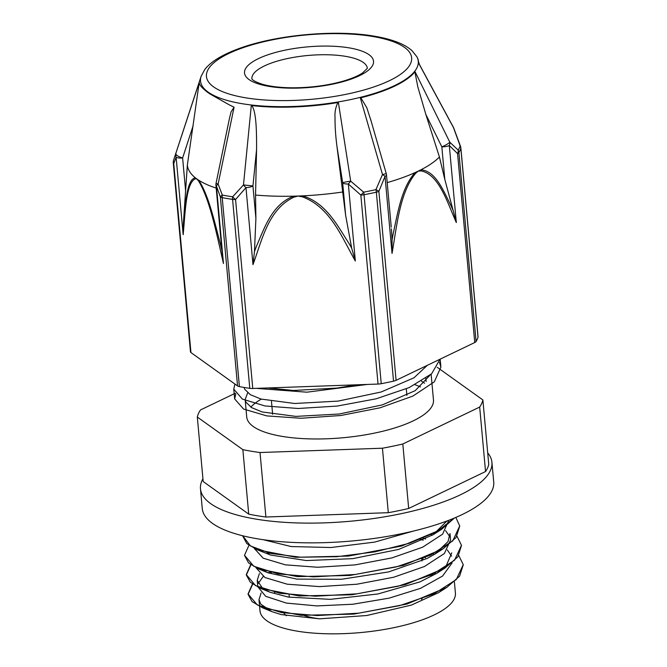 <?xml version="1.0" encoding="UTF-8"?>
<svg xmlns="http://www.w3.org/2000/svg" width="667" height="667" viewBox="0 0 667 667"><rect width="100%" height="100%" fill="white"/><g stroke="black" fill="none" stroke-linecap="round" stroke-linejoin="round"><path stroke-width="1" d="M422.478 558.971L421.794 558.846M271.352 572.536L270.794 572.778M252.685 584.184L248.082 594.355L252.084 601.617L262.506 607.787L301.075 615.324L353.777 614.107L406.978 604.044L446.907 587.327L459.58 576.188L463.265 564.832M423.278 540.153L420.027 539.495M269.576 553.185L269.018 553.435M250.934 564.841L246.323 575.004L250.308 582.258L260.672 588.411L299.208 595.964L351.909 594.772L405.136 584.717L445.097 568.001L457.829 556.862L461.489 545.439M244.531 555.444L248.558 562.906L258.888 569.059L297.399 576.621L350.075 575.438L403.285 565.399L443.272 548.708L456.053 537.535L459.73 526.138M242.78 536.151L246.815 543.588L257.229 549.758L295.781 557.287L348.449 556.078L401.626 546.031L441.571 529.331L454.377 518.051M423.12 558.721L422.444 558.587M270.752 572.394L270.202 572.636M252.443 584.009L248.049 593.963L257.345 604.969L281.641 612.614L317.25 615.558L358.729 613.165L399.725 605.611L433.992 593.872L456.303 579.548L463.248 564.632L458.763 555.486M421.352 539.378L420.677 539.244M268.984 553.051L268.434 553.293M250.692 564.666L246.29 574.62L255.569 585.626L279.882 593.271L315.499 596.206L356.962 593.813L397.957 586.268L432.233 574.529L454.552 560.205L461.481 545.281L456.845 535.96M248.941 545.314L244.514 555.278L253.81 566.283L278.131 573.92L313.74 576.863L355.203 574.47L396.206 566.925L430.482 555.177L452.785 540.854L459.713 525.938L455.836 517.434M242.746 535.784L250.45 545.973L270.569 553.418L300.634 557.195L336.91 556.703L374.846 551.867L409.738 543.155L437.244 531.516L453.902 518.251M446.915 521.002L433.141 534.717L398.683 549.408L352.718 558.654L306.328 560.563L270.635 555.044L257.229 549.758M262.348 551.601L260.83 550.725M256.103 567.834L264.966 577.539L287.202 584.192L319.451 586.601L356.82 584.225L393.655 577.247L424.395 566.533L444.389 553.51L450.575 539.97L449.992 533.525L448.024 541.621L434.851 554.094L427.239 558.412L388.603 571.927L341.379 579.289L296.873 579.106L268.159 572.853L262.54 570.052M431.274 534.626L432.524 535.109M451.751 552.868L446.265 565.674L436.668 573.395L419.91 581.916L377.881 593.98L330.248 599.35L288.419 597.098L269.943 592.196L262.431 588.136L257.229 580.323L259.355 573.628M433.033 553.977L434.275 554.46M444.239 588.552L438.469 592.721L411.389 605.094L366.725 615.524L319.56 618.826L281.174 614.582L271.769 611.572L260.789 604.169L258.988 599.666L261.114 592.971M434.784 573.32L435.243 573.503M367.375 384.434L306.887 392.188L256.203 388.361M439.52 362.298L440.895 367.092L434.275 381.866L412.906 396.073L380.057 407.804L340.737 415.516L300.967 418.267L266.833 415.908L243.547 409.029L234.659 398.924L235.776 393.905M440.045 359.205L431.632 373.778L409.213 387.585L376.096 398.816L337.177 406.07L298.216 408.487L264.982 405.953L242.388 399.091L233.767 389.144L234.926 384.042M356.62 384.809L336.91 388.086L293.53 390.47L268.009 387.944M429.898 375.304L415.199 390.67L382.341 404.886L339.27 414.007L295.89 416.391L262.181 411.956L251.534 407.587L245.906 402.168L245.139 399.541L247.69 392.805M421.502 381.216L424.604 383.208M244.08 387.444L244.731 389.278L250.358 394.689L261.005 399.058L294.714 403.493L338.094 401.109L381.174 391.988L414.024 377.772L427.33 365.308M426.13 381.516L425.846 378.389M425.454 557.779L424.871 557.612M269.376 572.053L268.934 572.319M263.182 576.53L258.196 583.483M257.22 580.323L257.812 586.768L265.699 596.315L286.36 603.076L316.858 605.911L352.81 604.244L389.086 598.157L420.502 588.352L442.58 576.055L452.134 562.848M451.592 556.12L447.357 550.025M425.629 538.994L423.103 538.269M267.609 552.71L267.167 552.976M449.833 536.768L445.598 530.674M254.327 548.474L263.182 558.187L285.426 564.841L317.667 567.258L355.036 564.891L391.888 557.912L422.636 547.19L442.613 534.167L448.783 520.293M263.132 539.686L291.187 546.556L331.024 547.515L374.629 542.104L413.248 531.115M248.724 514.124L203.185 481.532L197.315 417.042L242.855 449.641L248.724 514.124A143.672 45.031 174.8 0 0 265.891 517.017L260.022 452.526L382.441 448.207L388.302 512.69L265.891 517.017M485.551 471.552L408.679 508.471L402.81 443.989L479.681 407.062L485.551 471.552A143.672 45.031 174.8 0 0 488.753 464.44L482.883 399.958L437.344 367.367A143.672 45.031 174.8 0 0 437.193 367.334M235.293 393.238L200.517 409.938A143.672 45.031 174.8 0 0 197.315 417.042M402.81 443.989A143.672 45.031 174.8 0 1 382.441 448.207M408.679 508.471A143.672 45.031 174.8 0 1 388.302 512.69M482.883 399.958A143.672 45.031 174.8 0 1 479.681 407.062M430.39 575.363A98.107 30.749 174.8 0 1 430.949 575.513M454.377 581.774L455.411 593.063A98.107 30.749 174.8 0 1 360.488 632.574A98.107 30.749 174.8 0 1 259.997 610.847L258.979 599.666M274.504 592.579A98.107 30.749 174.8 0 1 274.979 592.304M422.111 598.749A67.709 21.219 174.8 0 1 421.569 599.341M319.551 618.826A67.709 21.219 174.8 0 1 302.668 615.049M415.099 384.767A93.755 29.381 174.8 0 1 420.51 386.902M431.124 374.245L433.467 400A93.755 29.381 174.8 0 1 342.763 437.769A93.755 29.381 174.8 0 1 246.723 417L245.139 399.541M250.825 407.145A93.755 29.381 174.8 0 1 261.281 399.133M260.022 452.526A143.672 45.031 174.8 0 1 242.855 449.641M378.039 384.059A6.82 2.134 -5.2 0 0 381.241 383.7L364.04 194.731A6.82 2.134 174.8 0 1 360.839 195.081L378.039 384.059L252.76 388.486L235.559 199.516A6.82 2.351 -141.2 0 1 232.658 196.79A144.531 45.298 174.8 0 1 222.319 195.056L218.117 184.05L234.075 107.195A123.22 19.668 -162.2 0 1 229.106 104.752L211.239 94.672A109.53 34.325 -5.2 0 1 205.278 90.404C201.851 87.644 199.892 85.334 199.391 83.475A123.22 18.301 -162.5 0 1 199.25 82.274L173.587 160.172A144.531 45.298 174.8 0 1 173.662 159.93L201.084 76.38A109.33 34.267 174.8 0 0 312.498 105.261A109.33 34.267 174.8 0 0 416.875 56.737L417.108 57.17A109.53 34.325 -5.2 0 1 418.551 63.023L453.477 127.614L460.113 145.84A144.531 45.298 174.8 0 1 458.179 150.117L449.825 142.229L415.024 71.636A109.53 34.325 -5.2 0 1 360.338 97.899L382.499 174.562L375.921 189.628A144.531 45.298 174.8 0 1 363.657 192.163A6.82 1.926 79.2 0 1 364.04 194.731A145.031 45.456 -5.2 0 0 376.346 192.179A6.82 2.485 -102.6 0 0 375.921 189.628A6.82 1.684 -159.1 0 1 378.881 191.354A6.82 2.134 174.8 0 1 376.346 192.179L393.538 381.149A6.82 2.134 -5.2 0 0 396.081 380.323L378.881 191.354L385.026 176.396A6.82 2.134 -5.2 0 0 386.493 174.879L391.246 227.113M256.32 246.623A349.691 326.155 -155.5 0 0 254.469 251.617L252.985 264.632C261.973 240.462 268.059 209.38 293.922 197.149A6.82 1.584 -104.8 0 1 293.613 196.173A129.556 40.604 -5.2 0 0 298.082 196.04L302.418 196.848C330.373 207.145 341.971 237.635 355.344 261.014L348.332 183.992A6.82 2.134 -5.2 0 1 342.671 182.766L345.631 215.283L336.985 146.648L342.671 182.766A6.82 0.425 171.1 0 1 350.684 181.149L363.657 192.163A6.82 0.85 133.7 0 1 360.839 195.081L348.332 183.992A6.82 0.667 -50.8 0 0 350.684 181.149L338.386 102.443A109.53 34.325 -5.2 0 1 251.301 105.519L243.472 184.942L232.658 196.79A6.82 3.935 -81.7 0 0 232.583 199.375L249.783 388.344A6.82 2.134 -5.2 0 0 252.76 388.486M386.493 174.812A6.82 6.82 0 0 0 386.26 173.612L382.499 174.562A6.82 2.101 24 0 1 385.026 176.396L392.038 253.418C396.848 226.221 399.666 192.838 415.516 173.437L418.101 171.194A129.556 40.604 174.8 0 1 415.224 172.536C401.659 187.11 397.749 212.931 393.088 234.2M474.746 342.538A6.82 2.134 -5.2 0 0 476.088 341.504L458.896 152.535A6.82 6.32 30.4 0 0 458.179 150.117A6.82 4.886 137.1 0 1 457.554 153.568L474.746 342.538L396.081 380.323M237.552 385.926A6.82 2.134 -5.2 0 0 239.411 386.602L222.211 197.632A6.82 2.134 174.8 0 1 220.36 196.957L237.552 385.926L190.945 352.568L173.745 163.598A6.82 5.636 -161.5 0 1 173.587 160.172A6.82 6.42 17.3 0 0 173.553 160.255L173.662 159.93M252.985 264.632L245.973 187.61A6.82 2.134 -5.2 0 0 252.943 185.935L243.472 184.942A6.82 2.293 43.8 0 0 245.973 187.61L235.559 199.516A6.82 2.134 174.8 0 1 232.583 199.375A145.031 45.456 -5.2 0 1 222.211 197.632A6.82 4.386 100.9 0 1 222.319 195.056A6.82 2.435 160.8 0 0 220.36 196.957L216.416 186.01A6.82 2.776 -20.5 0 1 218.117 184.05L216.05 183.325A6.82 6.82 0 0 0 215.941 185.318A6.82 2.134 -5.2 0 0 216.416 186.01L223.47 263.515L221.844 250.067M183.442 222.586L183.167 234.676C185.301 212.815 185.843 182.85 195.389 178.806L196.94 179.014A137.877 43.213 -5.2 0 0 198.733 180.223A6.82 5.461 141 0 0 198.658 181.141C210.305 200.4 216.808 235.293 223.47 263.515M183.167 234.676L176.113 157.162A6.82 2.134 -5.2 0 0 182.616 157.987A6.82 1.984 -162 0 1 175.921 153.852A6.82 5.811 22.2 0 0 176.113 157.162L173.745 163.598A6.82 2.134 174.8 0 1 173.278 162.906L190.47 351.876A6.82 2.134 -5.2 0 0 190.945 352.568M456.32 222.545L453.151 210.472A349.691 211.923 99.8 0 0 451.267 206.278C443.513 190.979 435.718 170.777 420.852 169.852A6.82 5.311 83.2 0 1 420.852 170.877C438.761 174.062 447.165 202.051 456.32 222.545L449.308 145.523A6.82 5.061 -49 0 0 449.825 142.229A6.82 1.142 153.7 0 1 441.837 146.84A6.82 2.134 -5.2 0 0 449.308 145.523L457.554 153.568A6.82 2.134 174.8 0 0 458.896 152.535A145.031 45.456 -5.2 0 0 460.83 148.241A6.82 6.42 -162.7 0 0 460.113 145.84A6.82 2.435 160.8 0 1 460.505 146.331A6.82 6.82 0 0 1 460.864 147.957A6.82 2.134 174.8 0 1 460.83 148.241L478.022 337.21A6.82 2.134 -5.2 0 0 478.056 336.927L460.864 147.957M453.377 127.264A6.82 1.976 151.6 0 1 453.402 127.314A6.82 1.976 151.6 0 1 453.477 127.614A6.82 3.06 -21.6 0 1 453.743 128.047L453.743 128.047A6.82 3.06 -21.6 0 1 453.768 128.097M460.505 146.331L453.743 128.047A6.82 6.82 0 0 0 453.402 127.314A6.82 1.976 151.6 0 1 453.41 127.322L418.442 62.648M393.113 234.209A349.691 214.165 100 0 0 392.088 239.82L392.038 253.418M415.516 173.437A6.82 4.344 -130.9 0 0 415.224 172.536A129.556 40.604 174.8 0 1 387.202 182.608M392.088 239.82L391.412 228.873M360.814 97.782L366.783 107.654L371.144 121.144M425.854 114.449L441.837 146.84L444.797 179.356L439.428 156.995L425.854 114.449L417.875 87.085L414.866 71.811M444.797 179.356L453.135 210.497M439.428 156.995A129.556 40.604 174.8 0 1 420.852 169.835A129.556 40.604 174.8 0 1 418.101 171.194L420.852 170.877M478.022 337.21A145.031 45.456 174.8 0 1 476.088 341.504M254.469 251.617L255.903 218.459L255.553 195.056A129.556 40.604 -5.2 0 0 293.613 196.173C271.669 204.686 264.532 228.039 256.295 246.615M251.767 105.569C256.361 111.447 256.662 131.849 256.57 149.491L255.553 195.056M336.985 146.648C335.576 135.718 334.926 126.021 335.034 117.567C334.609 112.498 335.559 107.487 337.861 102.526M355.344 261.014L351.692 248.182A349.691 326.663 -156.8 0 0 348.924 243.355C337.335 225.438 325.963 202.76 302.576 195.856A6.82 0.617 100.5 0 0 302.418 196.848M345.631 215.283L351.684 248.182M293.922 197.149L298.082 196.04A129.556 40.604 -5.2 0 0 302.576 195.856A129.556 40.604 -5.2 0 0 342.896 191.971M393.538 381.149A145.031 45.456 174.8 0 1 381.241 383.7M195.389 178.806A6.82 6.412 -82 0 1 195.298 177.772C187.077 179.448 185.843 201.534 183.825 218.267A372.945 118.943 -101.9 0 0 183.45 222.586L187.352 165.041L199.25 82.274M187.352 165.041A137.877 43.213 -5.2 0 0 195.298 177.772A137.877 43.213 -5.2 0 0 196.94 179.014L198.658 181.141M216.05 183.325L229.415 118.584L231.099 111.814L234.075 107.195M221.828 250.017A372.945 121.694 -102.1 0 0 220.494 244.514C214.649 222.161 208.529 194.847 198.724 180.248M249.783 388.344A145.031 45.456 174.8 0 1 239.411 386.602M198.733 180.223A137.877 43.213 -5.2 0 0 216.191 188.086M249.333 125.004L249.333 125.513M491.929 462.306L493.722 482.033A146.331 45.865 174.8 0 1 352.151 540.97A146.331 45.865 174.8 0 1 202.268 508.562L200.475 488.828A146.331 45.865 -5.2 0 0 350.358 521.235A146.331 45.865 -5.2 0 0 491.929 462.306A146.331 45.865 -5.2 0 0 487.702 452.885M202.935 478.798A146.331 45.865 -5.2 0 0 200.475 488.828M286.41 615.758A75.896 23.787 174.8 0 1 283.733 612.965M255.903 218.459L252.943 185.935L256.57 149.491M185.626 191.054L182.616 157.987L193.172 125.571M251.893 78.773A57.962 18.167 174.8 0 1 283.817 59.371A57.962 18.167 174.8 0 1 345.489 56.336A57.962 18.167 174.8 0 1 367.334 68.267M349.124 47.866A64.774 20.302 174.8 0 1 332.783 84.117A64.774 20.302 174.8 0 1 245.189 69.376A64.774 20.302 174.8 0 1 349.124 47.866M372.786 36.493A103.01 32.283 174.8 0 1 346.798 94.155A103.01 32.283 174.8 0 1 207.504 70.71A103.01 32.283 174.8 0 1 372.786 36.493M433.141 534.717L441.571 529.331M434.851 554.094L443.272 548.708M268.159 572.853L258.888 569.059M436.668 573.395L445.097 568.001M269.943 592.196L260.672 588.411M438.469 592.721L446.907 587.327M271.769 611.572L262.506 607.787M233.775 389.144L234.659 398.924M440.17 359.138L440.895 367.092M270.235 387.869L270.277 388.344M271.461 401.376L272.636 414.274M289.044 594.622L289.286 597.24M406.303 388.853L406.887 395.339M421.769 558.846L421.961 560.93M173.553 160.255A6.82 6.82 0 0 0 173.278 162.906M370.585 119.185L386.251 173.612M215.941 185.318L221.961 251.442M418.517 61.723L419.493 64.582M367.334 68.317L362.606 72.928C358.179 75.905 351.576 78.673 342.788 81.249C327.163 85.593 310.372 87.777 292.404 87.802C280.407 87.685 270.51 86.535 262.731 84.359C251.192 80.74 251.759 78.172 251.884 78.748M416.875 56.737L412.056 50.725C408.246 47.307 403.277 44.431 397.132 42.096C390.704 39.628 383.158 37.669 374.504 36.218C336.493 29.406 276.038 34.634 238.311 48.816C230.307 51.759 223.445 54.994 217.709 58.504C212.114 61.906 207.762 65.641 204.652 69.701L201.084 76.38"/></g></svg>
